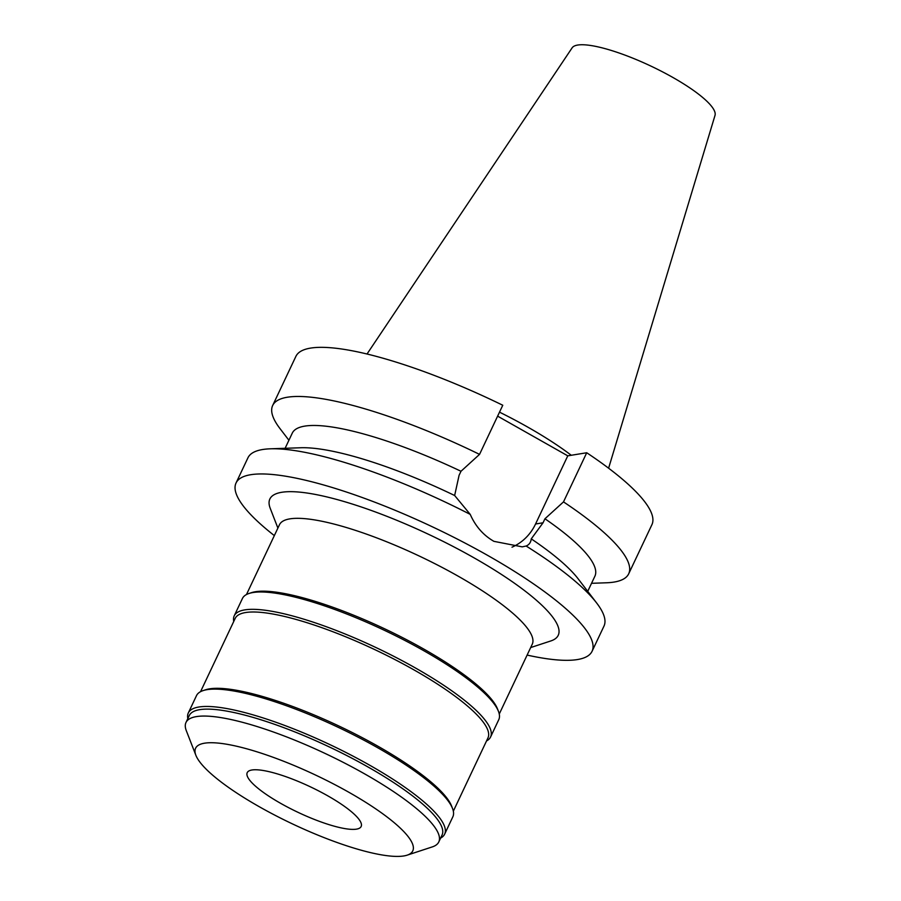 <?xml version="1.0" encoding="UTF-8"?>
<svg xmlns="http://www.w3.org/2000/svg" width="901" height="901" viewBox="0 0 901 901"><rect width="100%" height="100%" fill="white"/><g stroke="black" fill="none" stroke-linecap="round" stroke-linejoin="round"><path stroke-width="1.35" d="M356.447 829.145A63.014 14.179 -154.7 0 0 361.155 826.499A63.014 14.179 -154.7 0 0 319.123 791.157A63.014 14.179 -154.7 0 0 251.92 769.995A63.014 14.179 -154.7 0 0 247.223 772.641A63.014 14.179 -154.7 0 0 289.244 807.994A63.014 14.179 -154.7 0 0 356.447 829.145M204.561 743.19A120.115 27.019 25.3 0 1 344.734 789.963A120.115 27.019 25.3 0 1 407.173 855.15A120.115 27.019 25.3 0 1 403.817 855.95A120.115 27.019 25.3 0 1 288.151 821.847A120.115 27.019 25.3 0 1 195.866 755.263A120.115 27.019 25.3 0 1 204.561 743.19M195.866 755.263L186.304 730.655A139.801 31.445 25.3 0 1 185.989 722.478A139.801 31.445 25.3 0 1 196.418 716.599A139.801 31.445 25.3 0 1 345.534 763.541A139.801 31.445 25.3 0 1 438.776 841.973A139.801 31.445 25.3 0 1 432.255 846.917L407.173 855.15M438.776 841.973L442.053 835.036A139.801 31.445 -154.7 0 0 348.822 756.603A139.801 31.445 -154.7 0 0 199.707 709.661A139.801 31.445 -154.7 0 0 189.278 715.54L185.989 722.478M187.825 718.593A141.772 31.895 25.3 0 1 188.309 712.961A141.772 31.895 25.3 0 1 198.884 707.003A141.772 31.895 25.3 0 1 350.106 754.61A141.772 31.895 25.3 0 1 444.655 834.135A141.772 31.895 25.3 0 1 440.612 838.088M444.655 834.135L452.854 816.79A141.772 31.895 -154.7 0 0 452.539 808.501A141.772 31.895 -154.7 0 0 343.619 729.911A141.772 31.895 -154.7 0 0 207.084 689.659A141.772 31.895 -154.7 0 0 203.119 690.605A141.772 31.895 -154.7 0 0 196.508 695.617L188.309 712.961M203.119 690.605L205.631 689.783A139.801 31.445 25.3 0 1 209.539 688.848A139.801 31.445 25.3 0 1 344.171 728.537A139.801 31.445 25.3 0 1 451.581 806.035L452.539 808.501M453.338 811.159L487.97 737.896A139.801 31.445 -154.7 0 0 394.728 659.476A139.801 31.445 -154.7 0 0 245.624 612.534A139.801 31.445 -154.7 0 0 235.184 618.413L200.551 691.675M233.742 621.465A141.772 31.895 25.3 0 1 234.226 615.833A141.772 31.895 25.3 0 1 244.802 609.876A141.772 31.895 25.3 0 1 396.023 657.471A141.772 31.895 25.3 0 1 490.572 737.007A141.772 31.895 25.3 0 1 486.529 740.949M490.572 737.007L498.771 719.662A141.772 31.895 -154.7 0 0 498.456 711.362A141.772 31.895 -154.7 0 0 389.525 632.772A141.772 31.895 -154.7 0 0 253.001 592.531A141.772 31.895 -154.7 0 0 249.036 593.466A141.772 31.895 -154.7 0 0 242.425 598.489L234.226 615.833M249.036 593.466L251.548 592.644A139.801 31.445 25.3 0 1 255.456 591.72A139.801 31.445 25.3 0 1 390.088 631.41A139.801 31.445 25.3 0 1 497.498 708.907L498.456 711.362M499.255 714.031L532.243 644.238A139.801 31.445 -154.7 0 0 439.012 565.805A139.801 31.445 -154.7 0 0 289.897 518.863A139.801 31.445 -154.7 0 0 279.468 524.742L246.469 594.536M530.678 647.56L550.815 640.949A159.488 35.882 -154.7 0 0 467.889 554.397A159.488 35.882 -154.7 0 0 281.765 492.284A159.488 35.882 -154.7 0 0 270.221 508.31L277.891 528.065M274.332 535.599A196.902 44.295 25.3 0 1 236.039 482.992A196.902 44.295 25.3 0 1 250.726 474.714A196.902 44.295 25.3 0 1 460.749 540.837A196.902 44.295 25.3 0 1 592.07 651.288A196.902 44.295 25.3 0 1 577.383 659.566A196.902 44.295 25.3 0 1 527.119 655.083M285.11 448.304L292.273 433.144A167.372 37.651 -154.7 0 1 304.752 426.117A167.372 37.651 -154.7 0 1 460.997 471.268L459.093 475.277L454.645 495.516L470.232 514.392A196.902 44.295 -154.7 0 0 270.368 448.811A196.902 44.295 -154.7 0 0 262.642 449.52A196.902 44.295 -154.7 0 0 247.944 457.798L236.039 482.992M592.07 651.288L603.985 626.094A196.902 44.295 -154.7 0 0 596.699 603.062A196.902 44.295 -154.7 0 0 526.128 546.017C529.112 544.823 530.824 542.436 531.252 538.866L543.044 522.783L544.947 518.773A167.372 37.651 -154.7 0 1 594.897 576.201L587.734 591.349M470.232 514.392C475.491 526.319 483.386 535.307 493.917 541.343L522.242 546.862L526.128 546.017M544.947 518.773L563.497 501.891L586.72 452.752L567.776 455.838L535.554 523.999A50.602 46.863 -99.2 0 1 511.993 547.189M270.368 448.811L300.81 447.752A167.372 37.651 25.3 0 1 454.645 495.516M531.252 538.866A167.372 37.651 25.3 0 1 578.183 578.87L596.699 603.062M567.776 455.838L497.622 416.138M563.497 501.891A196.902 44.295 25.3 0 1 628.695 573.802L651.919 524.675A196.902 44.295 -154.7 0 0 586.72 452.752M479.546 454.374L502.769 405.247A196.902 44.295 -154.7 0 0 310.586 348.101A196.902 44.295 -154.7 0 0 295.888 356.379L272.665 405.506A196.902 44.295 25.3 0 1 287.363 397.228A196.902 44.295 25.3 0 1 479.546 454.374L460.997 471.268M288.917 440.251L279.952 428.538A196.902 44.295 25.3 0 1 272.665 405.506M628.695 573.802A196.902 44.295 25.3 0 1 614.009 582.08A196.902 44.295 25.3 0 1 606.283 582.789L591.54 583.307M571.268 455.264A137.538 30.938 -154.7 0 0 499.503 412.151M608.603 468.205L715.011 115.396A79.074 17.783 -154.7 0 0 660.883 70.999A79.074 17.783 -154.7 0 0 577.71 45.05A79.074 17.783 -154.7 0 0 572.112 47.854L367.022 354.014M535.554 523.999L543.044 522.783"/></g></svg>
